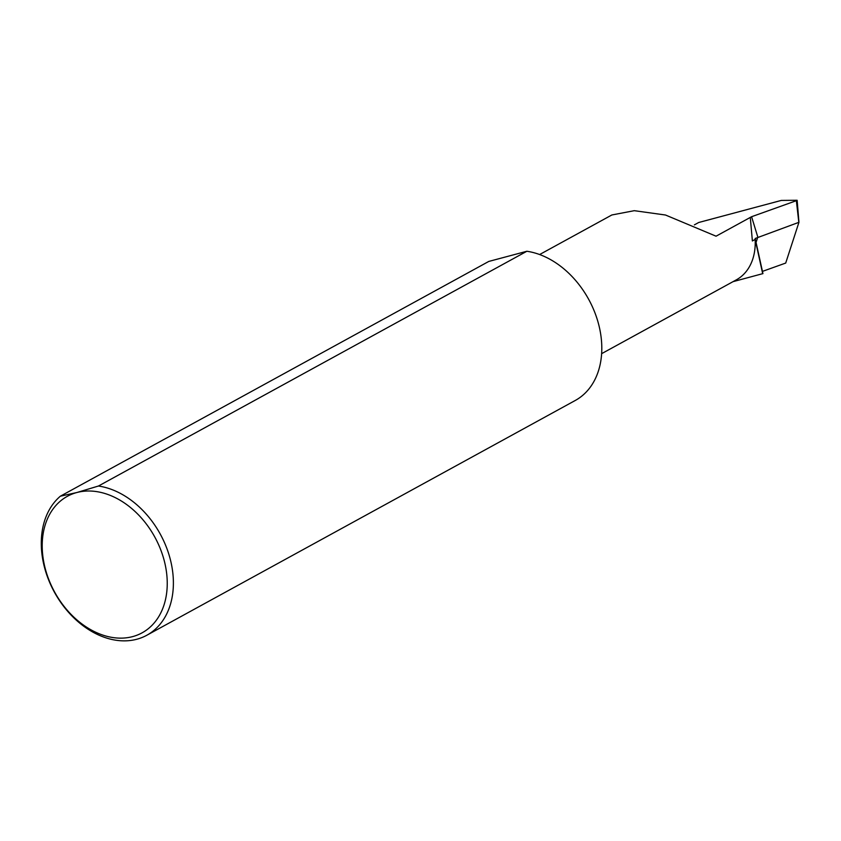 <?xml version="1.0" encoding="UTF-8"?>
<svg xmlns="http://www.w3.org/2000/svg" width="841" height="841" viewBox="0 0 841 841"><rect width="100%" height="100%" fill="white"/><g stroke="black" fill="none" stroke-linecap="round" stroke-linejoin="round"><path stroke-width="1.26" d="M160.663 549.625A77.824 57.146 -118.7 0 0 76.783 492.542L98.45 486.024A82.208 60.363 61.3 0 1 166.434 547.344A82.208 60.363 61.3 0 1 146.839 635.239A82.208 60.363 61.3 0 1 48.242 578.934A82.208 60.363 61.3 0 1 60.352 496.201L76.783 492.542A77.824 57.146 -118.7 0 0 48.789 579.523A77.824 57.146 -118.7 0 0 132.668 636.605A77.824 57.146 -118.7 0 0 160.663 549.625M146.839 635.239L575.265 400.474A82.208 60.363 -118.7 0 0 594.85 312.589A82.208 60.363 -118.7 0 0 526.865 251.259L488.779 261.435L60.352 496.201M798.95 222.287L785.704 263.065L798.95 222.287L797.142 200.263L781.31 200.421L698.713 222.497L694.382 224.873M797.142 200.263L796.353 200.694L798.813 222.36L755.186 238.476L762.934 273.609L733.026 281.661M762.44 271.391L785.704 263.065M796.353 200.694L751.591 216.715L716.048 236.195L665.515 215.023L634.282 210.681L611.859 214.97L539.628 254.539M756.059 242.439L757.794 237.046L751.591 216.715M750.288 217.43L752.38 240.946L755.144 239.433L762.703 273.735M98.45 486.024L526.865 251.259M755.144 239.433A58.365 42.849 61.3 0 1 736.38 279.822L601.641 353.662"/></g></svg>
